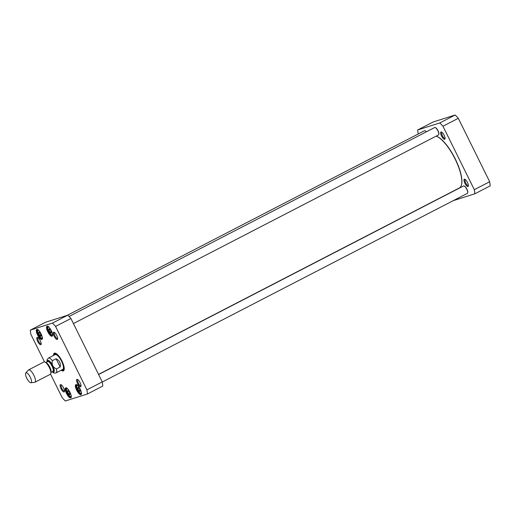 <?xml version="1.0" encoding="UTF-8"?>
<svg xmlns="http://www.w3.org/2000/svg" width="516" height="516" viewBox="0 0 516 516"><rect width="100%" height="100%" fill="white"/><g stroke="black" fill="none" stroke-linecap="round" stroke-linejoin="round"><path stroke-width="0.77" d="M461.53 184.696A28.883 9.346 -117.3 0 0 461.568 184.528A28.883 9.346 -117.3 0 0 454.577 157.586A28.883 9.346 -117.3 0 0 436.652 136.295A28.883 9.346 -117.3 0 0 436.491 136.237M436.188 136.121A29.16 9.436 62.7 0 1 436.323 136.172A29.16 9.436 62.7 0 1 454.422 157.67A29.16 9.436 62.7 0 1 461.485 184.863A29.16 9.436 62.7 0 1 459.427 187.908L98.543 374.384M56.096 358.749C59.566 360.523 60.927 363.27 60.166 366.999L56.431 368.927C52.903 367.302 51.542 364.554 52.355 360.678L56.096 358.749L60.166 366.999M30.986 382.711A5.553 1.8 62.7 0 1 30.863 382.737A5.553 1.8 62.7 0 1 26.935 378.563A5.553 1.8 62.7 0 1 25.8 372.945A5.553 1.8 62.7 0 1 30.038 376.745A5.553 1.8 62.7 0 1 30.986 382.711M25.8 372.945L28.322 370.088A6.94 2.245 62.7 0 1 28.548 369.914A6.94 2.245 62.7 0 1 33.733 375.048A6.94 2.245 62.7 0 1 34.92 382.246A6.94 2.245 62.7 0 1 34.811 382.298A6.94 2.245 62.7 0 1 34.649 382.33L30.863 382.737M28.548 369.914L43.931 361.961A6.94 2.245 62.7 0 1 45.731 362.548A6.94 2.245 62.7 0 1 50.865 372.494A6.94 2.245 62.7 0 1 50.304 374.3A6.94 2.245 62.7 0 1 50.187 374.352M68.686 393.869L67.622 391.715L67.744 390.431L68.925 391.302L69.989 393.456L69.873 394.74L68.686 393.869L69.886 393.25M39.809 335.439L38.745 333.284L38.861 332.001L40.048 332.872L41.112 335.026L40.99 336.309L39.809 335.439L41.009 334.82M50 332.201L48.936 330.046L49.059 328.763L50.239 329.634L51.303 331.788L51.187 333.072L50 332.201L51.2 331.582M78.883 390.631L77.819 388.477L77.935 387.2L79.116 388.064L80.18 390.219L80.064 391.502L78.883 390.631L80.083 390.012M44.505 361.897L30.844 334.258A53.116 17.183 62.7 0 1 30.302 330.137L52.432 323.113A53.116 17.183 62.7 0 1 55.567 326.415L86.914 389.844A53.116 17.183 62.7 0 1 87.456 393.972L65.326 400.997A53.116 17.183 62.7 0 1 62.197 397.694L50.542 374.113M56.728 335.413A4.109 1.329 -117.3 0 0 54.077 332.181A4.109 1.329 -117.3 0 0 54.264 336.426A4.109 1.329 -117.3 0 0 57.624 339.038A4.109 1.329 -117.3 0 0 56.728 335.413M63.597 387.884A4.109 1.329 -117.3 0 0 60.946 384.652A4.109 1.329 -117.3 0 0 61.133 388.903A4.109 1.329 -117.3 0 0 64.487 391.515A4.109 1.329 -117.3 0 0 63.597 387.884M41.099 333.897A5.624 1.819 -117.3 0 0 37.468 329.472A5.624 1.819 -117.3 0 0 37.726 335.29A5.624 1.819 -117.3 0 0 42.325 338.864A5.624 1.819 -117.3 0 0 41.099 333.897M69.983 392.328A5.624 1.819 -117.3 0 0 66.351 387.903A5.624 1.819 -117.3 0 0 66.609 393.721A5.624 1.819 -117.3 0 0 71.202 397.294A5.624 1.819 -117.3 0 0 69.983 392.328M61.152 370.256A9.927 3.212 -117.3 0 0 64.139 369.837A9.927 3.212 -117.3 0 0 61.733 360.581A9.927 3.212 -117.3 0 0 55.573 353.26A9.927 3.212 -117.3 0 0 53.503 355.453M80.174 389.096A5.624 1.819 -117.3 0 0 76.542 384.672A5.624 1.819 -117.3 0 0 76.8 390.489A5.624 1.819 -117.3 0 0 81.393 394.063A5.624 1.819 -117.3 0 0 80.174 389.096M51.297 330.666A5.624 1.819 -117.3 0 0 47.666 326.241A5.624 1.819 -117.3 0 0 47.923 332.059A5.624 1.819 -117.3 0 0 52.516 335.632A5.624 1.819 -117.3 0 0 51.297 330.666M80.077 382.653A4.109 1.329 -117.3 0 0 77.426 379.421A4.109 1.329 -117.3 0 0 77.613 383.672A4.109 1.329 -117.3 0 0 80.973 386.284A4.109 1.329 -117.3 0 0 80.077 382.653M40.248 340.644A4.109 1.329 -117.3 0 0 37.597 337.412A4.109 1.329 -117.3 0 0 37.784 341.657A4.109 1.329 -117.3 0 0 41.145 344.269A4.109 1.329 -117.3 0 0 40.248 340.644M87.456 393.972L102.807 386.039A53.116 17.183 -117.3 0 0 102.265 381.917L70.918 318.482A53.116 17.183 -117.3 0 0 67.783 315.179L45.653 322.203L30.302 330.137M39.842 332.717L38.745 333.284M68.718 391.147L67.622 391.715M78.909 387.916L77.819 388.477M50.033 329.485L48.936 330.046M81.018 385.742A3.412 1.103 62.7 0 1 80.948 385.794A3.412 1.103 62.7 0 1 78.4 383.265A3.412 1.103 62.7 0 1 77.813 379.724A3.412 1.103 62.7 0 1 77.897 379.692M64.539 390.973A3.412 1.103 62.7 0 1 64.468 391.025A3.412 1.103 62.7 0 1 61.914 388.496A3.412 1.103 62.7 0 1 61.333 384.955A3.412 1.103 62.7 0 1 61.41 384.923M41.19 343.727A3.412 1.103 62.7 0 1 41.119 343.779A3.412 1.103 62.7 0 1 38.571 341.257A3.412 1.103 62.7 0 1 37.984 337.716A3.412 1.103 62.7 0 1 38.061 337.683M57.669 338.496A3.412 1.103 62.7 0 1 57.599 338.548A3.412 1.103 62.7 0 1 55.051 336.026A3.412 1.103 62.7 0 1 54.464 332.485A3.412 1.103 62.7 0 1 54.548 332.452M42.377 338.586A5.205 1.683 62.7 0 1 42.086 338.902A5.205 1.683 62.7 0 1 38.197 335.045A5.205 1.683 62.7 0 1 37.307 329.647A5.205 1.683 62.7 0 1 37.733 329.595M52.568 335.348A5.205 1.683 62.7 0 1 52.277 335.664A5.205 1.683 62.7 0 1 48.388 331.814A5.205 1.683 62.7 0 1 47.498 326.415A5.205 1.683 62.7 0 1 47.923 326.364M71.253 397.017A5.205 1.683 62.7 0 1 70.963 397.333A5.205 1.683 62.7 0 1 67.08 393.482A5.205 1.683 62.7 0 1 66.183 388.077A5.205 1.683 62.7 0 1 66.609 388.026M81.444 393.779A5.205 1.683 62.7 0 1 81.154 394.095A5.205 1.683 62.7 0 1 77.271 390.244A5.205 1.683 62.7 0 1 76.374 384.846A5.205 1.683 62.7 0 1 76.8 384.794M54.09 355.15A9.514 3.077 62.7 0 1 54.864 353.421A9.514 3.077 62.7 0 1 55.825 353.37M64.197 369.572A9.514 3.077 62.7 0 1 63.597 370.327A9.514 3.077 62.7 0 1 61.739 369.959M63.591 369.753A9.514 3.077 -117.3 0 0 64.061 369.862M55.509 353.312A9.514 3.077 -117.3 0 0 55.322 353.757M67.783 315.179L52.432 323.113M70.918 318.482L55.567 326.415M102.265 381.917L86.914 389.844M61.952 369.843A8.824 2.851 -117.3 0 0 62.778 369.933A8.824 2.851 -117.3 0 0 61.714 361.135A8.824 2.851 -117.3 0 0 54.709 354.318A8.824 2.851 -117.3 0 0 54.303 355.04M62.546 369.508A8.333 2.696 -117.3 0 0 61.539 361.2A8.333 2.696 -117.3 0 0 54.922 354.756M426.422 131.786A3.889 1.258 -117.3 0 0 425.326 130.896A3.889 1.258 -117.3 0 0 425.171 130.851M67.248 315.347L424.475 130.761A4.167 1.348 62.7 0 1 424.997 130.774A4.167 1.348 62.7 0 1 426.287 131.851M438.819 134.308A3.889 1.258 -117.3 0 0 438.871 134.154A3.889 1.258 -117.3 0 0 437.929 130.529A3.889 1.258 -117.3 0 0 435.517 127.665A3.889 1.258 -117.3 0 0 435.362 127.613M69.041 316.456L434.666 127.523A4.167 1.348 62.7 0 1 435.194 127.536A4.167 1.348 62.7 0 1 437.774 130.606A4.167 1.348 62.7 0 1 438.787 134.495A4.167 1.348 62.7 0 1 438.49 134.928L73.427 323.564M467.696 192.739A3.889 1.258 -117.3 0 0 467.754 192.584A3.889 1.258 -117.3 0 0 466.812 188.959A3.889 1.258 -117.3 0 0 464.394 186.095A3.889 1.258 -117.3 0 0 464.245 186.05M98.614 374.526L463.549 185.954A4.167 1.348 62.7 0 1 464.071 185.966A4.167 1.348 62.7 0 1 466.658 189.037A4.167 1.348 62.7 0 1 467.664 192.926A4.167 1.348 62.7 0 1 467.373 193.358L102.284 382.008M474.849 193.797L490.2 185.863A53.116 17.183 -117.3 0 0 489.658 181.742L458.311 118.306A53.116 17.183 -117.3 0 0 455.177 115.004L433.047 122.028L417.696 129.961L439.825 122.937A53.116 17.183 62.7 0 1 442.96 126.239L474.307 189.669A53.116 17.183 62.7 0 1 474.849 193.797L453.254 200.653M468.412 185.566A3.412 1.103 62.7 0 1 468.341 185.618A3.412 1.103 62.7 0 1 465.703 182.922A3.412 1.103 62.7 0 1 465.206 179.549A3.412 1.103 62.7 0 1 465.29 179.516M467.47 182.477A4.109 1.329 -117.3 0 0 464.819 179.245A4.109 1.329 -117.3 0 0 465.006 183.496A4.109 1.329 -117.3 0 0 468.367 186.108A4.109 1.329 -117.3 0 0 467.47 182.477M418.224 133.992A53.116 17.183 62.7 0 1 417.696 129.961M444.121 135.237A4.109 1.329 -117.3 0 0 441.47 132.006A4.109 1.329 -117.3 0 0 441.657 136.25A4.109 1.329 -117.3 0 0 445.018 138.862A4.109 1.329 -117.3 0 0 444.121 135.237M445.063 138.327A3.412 1.103 62.7 0 1 444.992 138.372A3.412 1.103 62.7 0 1 442.354 135.676A3.412 1.103 62.7 0 1 441.857 132.309A3.412 1.103 62.7 0 1 441.941 132.277M439.825 122.937L455.177 115.004M458.311 118.306L442.96 126.239M489.658 181.742L474.307 189.669M46.943 361.968L47.085 359.697L48.401 358.091A8.333 2.696 62.7 0 1 52.355 360.678M56.431 368.927A8.333 2.696 62.7 0 1 56.051 372.894A8.333 2.696 62.7 0 1 55.915 372.952M47.175 361.851A6.527 2.109 62.7 0 1 51.787 363.909A6.527 2.109 62.7 0 1 53.599 372.12A6.527 2.109 62.7 0 1 52.271 371.72M45.731 362.548L46.492 363.167A5.831 1.89 62.7 0 1 50.807 371.52L50.865 372.494M45.84 362.645A5.553 1.8 62.7 0 1 49.659 366.818A5.553 1.8 62.7 0 1 50.858 372.346M45.763 362.58L47.691 361.581A5.553 1.8 62.7 0 1 51.839 365.696A5.553 1.8 62.7 0 1 52.793 371.455A5.553 1.8 62.7 0 1 52.697 371.488M47.427 361.722A6.108 1.974 62.7 0 1 51.91 364.373A6.108 1.974 62.7 0 1 53.412 371.746A6.108 1.974 62.7 0 1 52.529 371.591M71.137 395.54A4.302 1.393 62.7 0 1 69.86 396.191A4.302 1.393 62.7 0 1 67.461 393.011A4.302 1.393 62.7 0 1 67.744 388.974M42.26 337.109A4.302 1.393 62.7 0 1 40.977 337.761A4.302 1.393 62.7 0 1 38.584 334.581A4.302 1.393 62.7 0 1 38.868 330.543M52.451 333.871A4.302 1.393 62.7 0 1 51.174 334.523A4.302 1.393 62.7 0 1 48.775 331.343A4.302 1.393 62.7 0 1 49.059 327.312M81.328 392.302A4.302 1.393 62.7 0 1 80.051 392.953A4.302 1.393 62.7 0 1 77.658 389.78A4.302 1.393 62.7 0 1 77.935 385.742M55.567 353.318A9.449 3.057 -117.3 0 0 55.393 353.699M63.674 369.733A9.449 3.057 -117.3 0 0 64.087 369.811M55.773 353.357A9.178 2.967 -117.3 0 0 55.741 353.383L54.709 354.318M62.778 369.933L64.132 369.63A9.178 2.967 -117.3 0 0 64.177 369.624M436.652 136.295L436.323 136.172M461.568 184.528L461.485 184.863M52.045 371.843L53.987 373.036L55.663 373.055L62.765 369.424M48.401 358.091L55.115 354.621M34.92 382.246L50.304 374.3M50.865 372.449L52.793 371.455M38.165 329.595C37.655 330.601 36.668 329.524 38.552 334.587C40.725 337.954 42.086 339.167 42.628 338.232M67.041 388.026C66.532 389.032 65.545 387.955 67.435 393.018C69.608 396.385 70.963 397.597 71.505 396.662M77.232 384.794C76.729 385.8 75.736 384.723 77.626 389.78C79.799 393.147 81.154 394.366 81.696 393.424M48.356 326.357C47.846 327.363 46.859 326.293 48.743 331.349C50.923 334.716 52.277 335.935 52.819 334.994M425.326 130.896L424.997 130.774M435.517 127.665L435.194 127.536M438.871 134.154L438.787 134.495M464.394 186.095L464.071 185.966M467.754 192.584L467.664 192.926"/></g></svg>
